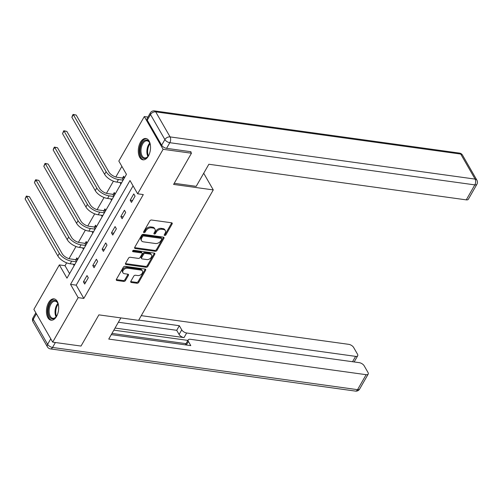 <?xml version="1.0" encoding="UTF-8"?>
<svg xmlns="http://www.w3.org/2000/svg" width="502" height="502" viewBox="0 0 502 502"><rect width="100%" height="100%" fill="white"/><g stroke="black" fill="none" stroke-linecap="round" stroke-linejoin="round"><path stroke-width="0.75" d="M164.687 235.501A0.948 0.64 150.1 0 0 165.88 234.892L172.13 223.974A1.355 0.91 150.1 0 0 172.192 223.145A1.355 0.91 150.1 0 0 171.609 222.794L151.573 220.02A1.355 0.91 150.1 0 0 149.872 220.893L143.616 231.811A0.948 0.64 150.1 0 0 145.178 232.024L145.988 230.613A4.336 2.918 150.1 0 1 151.428 227.82L153.097 228.052A4.336 2.918 150.1 0 1 154.974 229.182A4.336 2.918 150.1 0 1 154.779 231.83L153.97 233.242A0.948 0.64 150.1 0 0 155.526 233.461L156.335 232.049A4.336 2.918 150.1 0 1 161.782 229.251L163.451 229.483A4.336 2.918 150.1 0 1 165.327 230.613A4.336 2.918 150.1 0 1 165.127 233.261L164.317 234.679A0.948 0.64 150.1 0 0 164.687 235.501M164.349 234.622A0.948 0.64 150.1 0 0 165.371 234.007L171.621 223.089A1.355 0.91 150.1 0 0 171.734 222.819M143.647 231.761A0.948 0.64 150.1 0 0 144.67 231.14L145.48 229.728L145.988 230.613M154.001 233.192A0.948 0.64 150.1 0 0 155.018 232.577L155.827 231.165L156.335 232.049M48.6 302.637A10.762 6.005 97.9 0 1 54.04 298.878A10.762 6.005 97.9 0 1 58.533 305.417A10.762 6.005 97.9 0 1 56.531 316.442A10.762 6.005 97.9 0 1 51.091 320.201A10.762 6.005 97.9 0 1 46.598 313.662A10.762 6.005 97.9 0 1 48.6 302.637M140.447 142.261A10.762 6.005 97.9 0 1 145.887 138.502A10.762 6.005 97.9 0 1 150.38 145.04A10.762 6.005 97.9 0 1 148.379 156.066A10.762 6.005 97.9 0 1 142.938 159.824A10.762 6.005 97.9 0 1 138.445 153.286A10.762 6.005 97.9 0 1 140.447 142.261M130.827 281.302A1.355 0.91 150.1 0 0 130.765 282.13A1.355 0.91 150.1 0 0 131.355 282.488L136.977 283.266A1.355 0.91 150.1 0 0 138.677 282.388L145.618 270.264A1.355 0.91 150.1 0 0 145.68 269.436A1.355 0.91 150.1 0 0 145.097 269.085L125.061 266.311A1.355 0.91 150.1 0 0 123.36 267.183L116.414 279.313A1.355 0.91 150.1 0 0 116.351 280.141A1.355 0.91 150.1 0 0 116.941 280.492L123.73 281.434A1.355 0.91 150.1 0 0 125.431 280.555L128.405 275.366A1.355 0.91 150.1 0 0 128.462 274.538A1.355 0.91 150.1 0 0 127.878 274.186L124.509 273.722A3.621 2.441 150.1 0 1 122.946 272.774A3.621 2.441 150.1 0 1 123.85 269.624A3.621 2.441 150.1 0 1 127.659 268.225L140.849 270.051A3.621 2.441 150.1 0 1 142.417 270.992A3.621 2.441 150.1 0 1 141.514 274.142A3.621 2.441 150.1 0 1 137.699 275.548L135.502 275.24A1.355 0.91 150.1 0 0 133.802 276.113L130.827 281.302M190.559 151.667L191.457 153.229L173.592 184.422L213.275 189.913L138.577 320.351L98.888 314.861L81.023 346.06L52.672 342.138L33.872 309.395L59.349 264.905L66.973 278.177L126.448 174.332L118.823 161.054L144.306 116.564L163.106 149.307L137.63 193.797L130.005 180.525L70.531 284.37L78.155 297.642L52.672 342.138M191.457 153.229L163.106 149.307M133.068 185.859L76.204 285.155L83.821 298.426L143.296 194.581L137.63 193.797M83.821 298.426L78.155 297.642M155.275 251.307A1.355 0.91 150.1 0 0 156.975 250.435L163.922 238.306A1.355 0.91 150.1 0 0 163.985 237.477A1.355 0.91 150.1 0 0 163.395 237.126L143.365 234.352A1.355 0.91 150.1 0 0 141.658 235.231L134.718 247.354A1.355 0.91 150.1 0 0 134.655 248.183A1.355 0.91 150.1 0 0 135.239 248.534L155.275 251.307L154.767 250.423A1.355 0.91 150.1 0 0 156.467 249.55L163.414 237.421A1.355 0.91 150.1 0 0 163.526 237.151M154.773 254.288L147.826 266.411A1.355 0.91 150.1 0 1 146.126 267.284L126.09 264.51A1.355 0.91 150.1 0 1 125.506 264.159A1.355 0.91 150.1 0 1 125.569 263.33L128.537 258.141A1.355 0.91 150.1 0 1 130.238 257.269L138.364 258.392A1.355 0.91 150.1 0 0 140.064 257.52L142.035 254.075A1.355 0.91 150.1 0 0 142.097 253.246A1.355 0.91 150.1 0 0 141.514 252.895L133.055 251.728A0.948 0.64 150.1 0 1 133.877 250.285L154.246 253.102A1.355 0.91 150.1 0 1 154.829 253.46A1.355 0.91 150.1 0 1 154.773 254.288L154.265 253.403L147.318 265.527L147.826 266.411M213.275 189.913L203.705 173.253M133.783 193.91L130.187 200.191L131.461 202.406L135.057 196.125L133.783 193.91M124.433 210.244L120.838 216.525L122.105 218.734L125.701 212.453L124.433 210.244M115.084 226.571L111.482 232.853L112.755 235.068L116.351 228.786L115.084 226.571M105.727 242.905L102.132 249.187L103.399 251.395L107.001 245.114L105.727 242.905M96.378 259.233L92.776 265.514L94.05 267.729L97.645 261.448L96.378 259.233M87.022 275.567L83.426 281.848L84.694 284.057L88.296 277.775L87.022 275.567M121.886 166.394L115.811 177.005M113.414 181.178L106.455 193.333M104.065 197.512L97.106 209.667M94.715 213.839L87.75 225.994M85.359 230.173L78.4 242.328M76.009 246.501L69.044 258.655M66.653 262.835L65.022 265.69L69.577 273.628M124.496 177.739L123.624 176.215L122.651 177.915M120.06 182.559L120.9 184.014M115.146 194.067L114.268 192.542L113.295 194.243M110.71 198.886L111.544 200.348M105.79 210.401L104.918 208.876L103.945 210.576M101.354 215.22L102.195 216.676M96.44 226.728L95.562 225.203L94.589 226.904M92.004 231.547L92.839 233.01M87.084 243.062L86.212 241.537L85.24 243.238M82.648 247.881L83.489 249.343M77.735 259.39L76.856 257.865L75.884 259.565M73.298 264.209L74.133 265.671M147.946 117.073L144.306 116.564M65.022 265.69L59.349 264.905M76.204 285.155L70.531 284.37M130.187 200.191L132.541 200.518M120.838 216.525L123.185 216.845M111.482 232.853L113.835 233.179M102.132 249.187L104.479 249.507M92.776 265.514L95.129 265.84M83.426 281.848L85.779 282.168M165.327 230.613L164.819 229.728A4.336 2.918 150.1 0 0 162.943 228.598L163.451 229.483M155.827 231.165A4.336 2.918 150.1 0 1 161.274 228.366L162.943 228.598M154.974 229.182L154.465 228.297A4.336 2.918 150.1 0 0 152.589 227.168L153.097 228.052M145.48 229.728A4.336 2.918 150.1 0 1 150.92 226.935L152.589 227.168M134.605 247.624A1.355 0.91 150.1 0 0 134.731 247.649L154.767 250.423M161.713 239.222A0.948 0.64 150.1 0 0 161.349 238.394L143.76 235.965A0.948 0.64 150.1 0 0 142.574 236.574L141.721 238.067A4.336 2.918 150.1 0 0 141.52 240.715A4.336 2.918 150.1 0 0 143.396 241.845L155.419 243.508A4.336 2.918 150.1 0 0 160.86 240.715L161.713 239.222M161.757 238.645L161.249 237.76A0.948 0.64 150.1 0 0 160.841 237.509L161.349 238.394M141.52 240.715L141.012 239.83A4.336 2.918 150.1 0 1 141.213 237.176L142.066 235.689A0.948 0.64 150.1 0 1 143.252 235.08L160.841 237.509M125.45 263.6A1.355 0.91 150.1 0 0 125.582 263.625L145.618 266.399A1.355 0.91 150.1 0 0 147.318 265.527M142.097 253.246L141.589 252.362A1.355 0.91 150.1 0 0 141.006 252.01L132.71 250.862M146.797 259.559A3.621 2.441 150.1 0 0 150.606 258.16A3.621 2.441 150.1 0 0 151.51 255.01A3.621 2.441 150.1 0 0 149.941 254.062L145.298 253.422A1.355 0.91 150.1 0 0 143.597 254.294L141.627 257.733A1.355 0.91 150.1 0 0 141.564 258.561A1.355 0.91 150.1 0 0 142.148 258.919L146.797 259.559M151.51 255.01L151.002 254.119A3.621 2.441 150.1 0 0 149.433 253.177L149.941 254.062M141.564 258.561L141.056 257.677A1.355 0.91 150.1 0 1 141.118 256.848L143.089 253.41A1.355 0.91 150.1 0 1 144.789 252.537L149.433 253.177M142.417 270.992L141.909 270.107A3.621 2.441 150.1 0 0 140.34 269.166L140.849 270.051M122.946 272.774L122.438 271.889A3.621 2.441 150.1 0 1 123.341 268.739A3.621 2.441 150.1 0 1 127.15 267.34L140.34 269.166M116.301 279.583A1.355 0.91 150.1 0 0 116.433 279.608L123.222 280.549A1.355 0.91 150.1 0 0 124.923 279.67L127.897 274.481A1.355 0.91 150.1 0 0 128.01 274.211M130.715 281.572A1.355 0.91 150.1 0 0 130.846 281.603L136.469 282.381A1.355 0.91 150.1 0 0 138.169 281.503L145.109 269.379A1.355 0.91 150.1 0 0 145.229 269.11M123.285 179.854L122.218 177.997L117.161 177.294A6.896 3.345 -150.2 0 1 108.953 172.086L76.197 115.058L73.361 114.663L106.117 171.697A10.347 5.02 29.8 0 0 118.434 179.509L123.109 180.155M122.218 177.997L124.402 177.57M71.861 117.28L72.501 115.466L73.104 114.418L73.361 114.663L71.861 117.28L104.617 174.313A10.347 5.02 29.8 0 0 116.935 182.126L121.609 182.772M73.104 114.418L76.197 115.058M149.125 154.553A9.312 5.196 97.9 0 1 147.839 156.593A9.312 5.196 97.9 0 1 141.865 157.208A9.312 5.196 97.9 0 1 140.328 147.651A9.312 5.196 97.9 0 1 144.67 140.422A9.312 5.196 97.9 0 1 149.728 142.945A9.312 5.196 97.9 0 1 150.412 145.254M149.847 143.227A8.622 4.813 -82.1 0 0 147.067 140.824A8.622 4.813 -82.1 0 0 141.263 147.852A8.622 4.813 -82.1 0 0 144.708 157.91A8.622 4.813 -82.1 0 0 148.034 156.348M146.578 138.677A10.693 5.968 -82.1 0 0 139.587 147.406A10.693 5.968 -82.1 0 0 143.654 159.843M57.278 314.93A9.312 5.196 97.9 0 1 55.992 316.969A9.312 5.196 97.9 0 1 50.012 317.584A9.312 5.196 97.9 0 1 48.481 308.027A9.312 5.196 97.9 0 1 52.823 300.792A9.312 5.196 97.9 0 1 57.881 303.321A9.312 5.196 97.9 0 1 58.565 305.63M58 303.603A8.622 4.813 -82.1 0 0 55.22 301.2A8.622 4.813 -82.1 0 0 49.416 308.222A8.622 4.813 -82.1 0 0 52.854 318.287A8.622 4.813 -82.1 0 0 56.186 316.724M54.731 299.054A10.693 5.968 -82.1 0 0 47.74 307.782A10.693 5.968 -82.1 0 0 51.806 320.22M174.232 183.299L196.207 186.342L208.857 164.254L466.258 199.865L474.836 184.893L169.808 142.694L166.57 148.347L190.948 151.723L190.773 152.037M147.262 120.179L161.644 145.222L164.882 139.569L150.5 114.525L147.262 120.179A4.141 2.008 -150.2 0 1 147.073 118.591L150.311 112.944A4.141 2.008 29.8 0 0 150.5 114.525A4.141 2.786 150.1 0 1 155.702 111.858L170.084 136.902L475.105 179.101L460.723 154.058L155.702 111.858A4.141 2.309 -82.1 0 0 154.465 110.898A4.141 4.141 0 0 0 150.311 112.944M462.511 155.137A4.141 4.141 0 0 0 459.493 153.097A4.141 2.309 -82.1 0 1 460.723 154.058A4.141 2.786 -29.9 0 1 462.511 155.137L476.9 180.18A4.141 2.786 150.1 0 0 475.105 179.101A4.141 2.309 -82.1 0 1 474.836 184.893A4.141 2.008 29.8 0 0 476.9 184.297L468.328 199.269A4.141 2.008 -150.2 0 1 466.258 199.865M166.57 148.347A4.141 2.008 -150.2 0 1 161.644 145.222M120.863 317.904L108.739 339.076L366.14 374.687A4.141 2.008 29.8 0 0 368.204 374.09A4.141 2.008 29.8 0 0 368.016 372.503L364.151 365.776A4.141 2.008 29.8 0 0 359.225 362.651L190.271 339.277A4.141 2.008 29.8 0 0 188.206 339.873A4.141 2.008 29.8 0 0 188.394 341.46L186.361 345.012M111.287 334.621L190.785 345.621L188.394 341.46M352.548 361.729L355.617 356.37A4.141 2.008 29.8 0 0 357.688 355.774A4.141 2.008 29.8 0 0 357.493 354.186L353.634 347.459A4.141 2.008 29.8 0 0 348.708 344.334L141.275 315.639M181.737 329.87A4.141 2.008 29.8 0 0 186.662 332.995L184.027 337.601A4.141 2.008 -150.2 0 1 179.101 334.476L181.737 329.87L179.346 325.71L138.728 320.088M355.617 356.37L186.662 332.995M111.977 333.416L186.035 343.663M184.027 337.601L115.046 328.057M187.905 340.4L113.847 330.153M179.101 334.476L176.71 330.316L118.378 322.246M176.71 330.316L179.346 325.71M185.439 344.88A4.141 2.008 -150.2 0 1 185.564 344.479L188.206 339.873M113.929 196.182L112.862 194.324L107.811 193.628A6.896 3.345 -150.2 0 1 99.597 188.419L66.841 131.386L64.011 130.997L96.767 188.024A10.347 5.02 29.8 0 0 109.078 195.836L113.759 196.489M112.862 194.324L115.052 193.904M62.512 133.614L63.748 130.746L64.011 130.997L62.512 133.614L95.267 190.641A10.347 5.02 29.8 0 0 107.585 198.459L112.26 199.106M63.748 130.746L66.841 131.386M104.579 212.515L103.512 210.658L98.461 209.955A6.896 3.345 -150.2 0 1 90.247 204.747L57.492 147.72L54.655 147.324L87.411 204.358A10.347 5.02 29.8 0 0 99.729 212.17L104.403 212.817M103.512 210.658L105.696 210.231M53.156 149.941L53.796 148.128L54.398 147.08L54.655 147.324L53.156 149.941L85.911 206.975A10.347 5.02 29.8 0 0 98.229 214.787L102.904 215.433M54.398 147.08L57.492 147.72M95.223 228.849L94.156 226.986L89.105 226.289A6.896 3.345 -150.2 0 1 80.897 221.081L48.142 164.047L45.305 163.658L78.061 220.685A10.347 5.02 29.8 0 0 90.379 228.498L95.054 229.15M94.156 226.986L96.346 226.565M43.806 166.275L45.042 163.407L45.305 163.658L43.806 166.275L76.561 223.302A10.347 5.02 29.8 0 0 88.879 231.121L93.554 231.767M45.042 163.407L48.142 164.047M85.873 245.177L84.807 243.319L79.755 242.617A6.896 3.345 -150.2 0 1 71.541 237.408L38.786 180.381L35.949 179.986L68.705 237.019A10.347 5.02 29.8 0 0 81.023 244.832L85.698 245.478M84.807 243.319L86.99 242.899M34.45 182.602L35.09 180.789L35.692 179.741L35.949 179.986L34.45 182.602L67.205 239.636A10.347 5.02 29.8 0 0 79.523 247.448L84.198 248.095M35.692 179.741L38.786 180.381M76.517 261.511L75.451 259.647L70.399 258.95A6.896 3.345 -150.2 0 1 62.192 253.742L29.436 196.709L26.6 196.32L59.355 253.347A10.347 5.02 29.8 0 0 71.673 261.165L76.348 261.812M75.451 259.647L77.641 259.227M25.1 198.936L26.336 196.069L26.6 196.32L25.1 198.936L57.855 255.964A10.347 5.02 29.8 0 0 70.173 263.782L74.848 264.428M26.336 196.069L29.436 196.709M165.371 234.007L165.88 234.892M144.67 231.14L145.178 232.024M155.018 232.577L155.526 233.461M161.274 228.366L161.782 229.251M150.92 226.935L151.428 227.82M171.621 223.089L172.13 223.974M134.731 247.649L135.239 248.534M163.414 237.421L163.922 238.306M156.467 249.55L156.975 250.435M143.252 235.08L143.76 235.965M142.066 235.689L142.574 236.574M141.213 237.176L141.721 238.067M145.618 266.399L146.126 267.284M125.582 263.625L126.09 264.51M141.006 252.01L141.514 252.895M132.635 251L133.055 251.728M144.789 252.537L145.298 253.422M143.089 253.41L143.597 254.294M141.118 256.848L141.627 257.733M127.15 267.34L127.659 268.225M127.897 274.481L128.405 275.366M124.923 279.67L125.431 280.555M123.222 280.549L123.73 281.434M116.433 279.608L116.941 280.492M145.109 269.379L145.618 270.264M138.169 281.503L138.677 282.388M136.469 282.381L136.977 283.266M130.846 281.603L131.355 282.488M118.434 179.509L116.935 182.126M106.117 171.697L104.617 174.313M147.914 156.48A8.622 4.813 97.9 0 1 147.168 148.667A8.622 4.813 97.9 0 1 149.772 143.07M150.048 143.785A8.339 4.656 -82.1 0 0 147.883 148.793A8.339 4.656 -82.1 0 0 148.372 155.871M56.067 316.856A8.622 4.813 97.9 0 1 55.32 309.044A8.622 4.813 97.9 0 1 57.918 303.446M58.201 304.162A8.339 4.656 -82.1 0 0 56.036 309.169A8.339 4.656 -82.1 0 0 56.525 316.247M169.808 142.694A4.141 2.309 -82.1 0 0 170.084 136.902A4.141 2.786 -29.9 0 0 164.882 139.569A4.141 2.008 29.8 0 0 169.808 142.694M36.389 313.775L33.232 319.291L47.615 344.334L50.771 338.819M55.371 342.508L52.541 347.459L357.562 389.659L366.14 374.687M359.633 389.056A4.141 2.008 -150.2 0 1 357.562 389.659A4.141 2.309 -82.1 0 1 355.472 391.102A4.141 4.141 0 0 0 359.633 389.056L368.204 374.09M52.541 347.459A4.141 2.008 -150.2 0 1 47.615 344.334A4.141 2.786 -29.9 0 0 47.426 346.863A4.141 4.141 0 0 0 50.445 348.903A4.141 2.309 -82.1 0 0 52.541 347.459M33.232 319.291A4.141 2.008 -150.2 0 1 33.038 317.703A4.141 4.141 0 0 0 33.044 321.82A4.141 2.786 150.1 0 1 33.232 319.291M109.078 195.836L107.585 198.459M96.767 188.024L95.267 190.641M99.729 212.17L98.229 214.787M87.411 204.358L85.911 206.975M90.379 228.498L88.879 231.121M78.061 220.685L76.561 223.302M81.023 244.832L79.523 247.448M68.705 237.019L67.205 239.636M71.673 261.165L70.173 263.782M59.355 253.347L57.855 255.964M476.9 184.297A4.141 4.141 0 0 0 476.9 180.18M459.493 153.097L154.465 110.898M355.472 391.102L50.445 348.903M35.837 312.821L33.038 317.703M47.426 346.863L33.044 321.82M357.688 355.774L354.148 361.948"/></g></svg>
